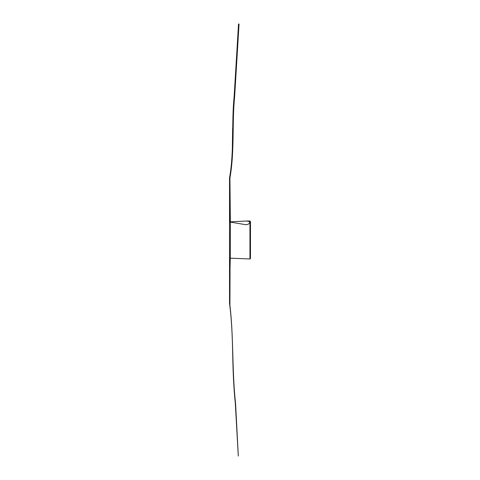<?xml version="1.0" encoding="UTF-8"?>
<svg xmlns="http://www.w3.org/2000/svg" width="480" height="480" viewBox="0 0 480 480"><rect width="100%" height="100%" fill="white"/><g stroke="black" fill="none" stroke-linecap="round" stroke-linejoin="round"><path stroke-width="0.72" d="M238.314 456L235.572 403.572C231.918 370.698 233.742 338.094 229.92 305.25L229.53 298.83L229.53 178.002L229.92 178.068L230.364 221.844L246.51 221.022L249.162 221.454L249.792 222.69L248.418 224.16L246.03 224.748L230.31 222.084L229.53 222.54M250.47 240.006L250.47 258.462L249.948 258.984L249.948 221.022L250.47 221.544L250.47 240.006L250.47 221.544M230.364 221.844L230.31 258.162L249.948 258.984M229.92 305.25L230.082 258.12L229.53 257.472L229.554 303.6C233.982 337.008 231.636 370.146 235.368 403.572L238.296 456L235.062 398.91C231.468 367.152 233.994 335.076 229.542 303.54M239.04 24.018L238.53 24.006L234.126 96.78C231.438 123.234 234.354 150.42 229.554 177.942L229.53 177.954C231.432 167.34 232.386 156.684 232.38 145.98L232.608 129.63L235.254 79.776L238.53 24L239.04 24.018L234.624 96.798C231.924 123.228 234.768 150.438 229.92 178.068L229.554 177.942L229.92 178.068L229.554 177.942L230.262 222.078M229.53 303.342L229.53 298.83M230.262 258.156L230.106 266.142M229.53 222.45L229.53 240.006M230.262 257.928L229.53 257.466M246.51 221.022L249.948 221.022"/></g></svg>
